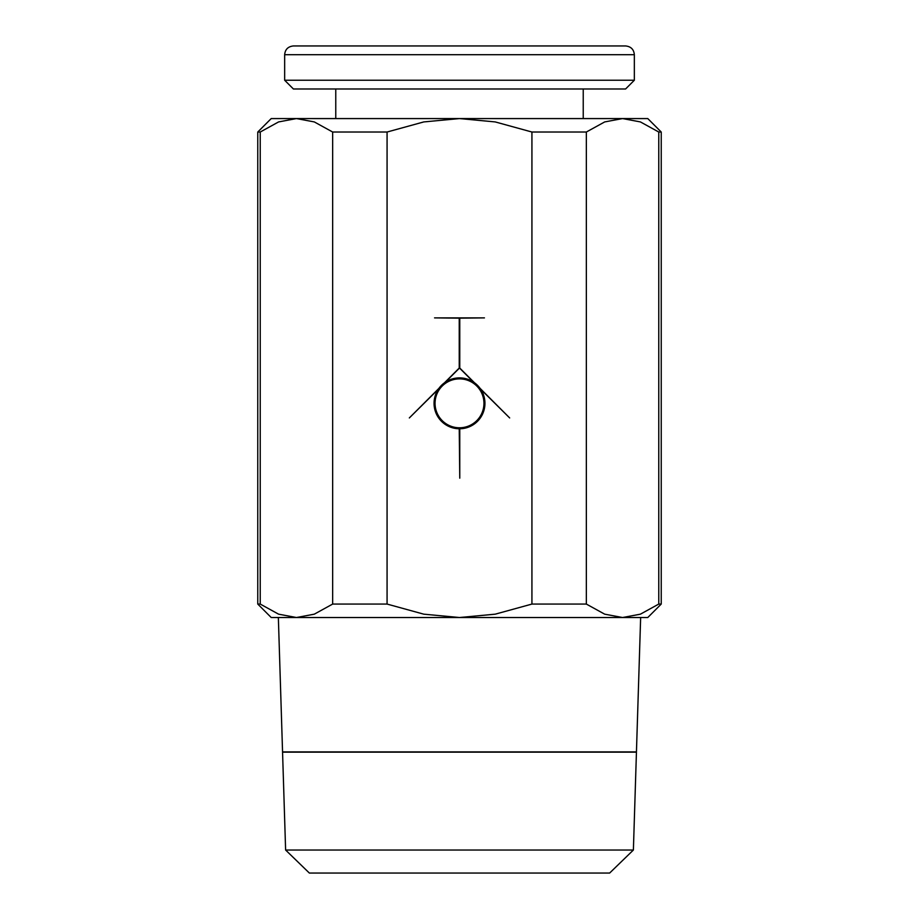 <?xml version="1.0" encoding="UTF-8"?>
<svg xmlns="http://www.w3.org/2000/svg" width="919" height="919" viewBox="0 0 919 919"><rect width="100%" height="100%" fill="white"/><g stroke="black" fill="none" stroke-linecap="round" stroke-linejoin="round"><path stroke-width="1.38" d="M284.66 54.692C285.131 49.431 288.049 46.513 293.402 45.95L625.598 45.95C630.951 46.513 633.869 49.431 634.34 54.692L634.34 80.24L625.598 88.982L293.402 88.982L284.66 80.24L284.66 54.692L634.34 54.692M284.66 80.24L634.34 80.24M335.768 118.574L335.768 88.982M583.232 88.982L583.232 118.574M661.232 604.07L658.774 604.07L640.417 614.168L622.554 617.522L647.78 617.522L661.232 604.07L661.232 132.026L647.78 118.574L459.5 118.574L495.226 121.928L531.929 132.026L531.929 604.07L495.226 614.168L459.5 617.522L423.774 614.168L387.071 604.07L387.071 132.026L423.774 121.928L459.5 118.574L271.22 118.574L257.768 132.026L257.768 604.07L271.22 617.522L296.446 617.522L278.583 614.168L260.226 604.07L257.768 604.07M636.442 751.949L640.646 617.522L622.554 617.522L604.691 614.168L586.345 604.07L531.929 604.07M636.442 752.006L282.547 751.88L636.442 751.88M387.071 604.07L332.655 604.07L314.309 614.168L296.446 617.522L278.354 617.522L282.558 751.949M609.642 873.05L633.386 850.029L636.442 752.144L282.558 752.144L285.614 850.029L309.358 873.05L609.642 873.05M483.945 403.326A24.445 24.445 0 0 0 459.5 378.881A24.445 24.445 0 0 0 435.055 403.326A24.445 24.445 0 0 0 459.5 427.783A24.445 24.445 0 0 0 483.945 403.326M480.683 389.231A25.445 25.445 0 0 1 459.764 428.771L459.764 478.167L459.236 428.771A25.445 25.445 0 0 1 438.317 389.231L409.334 417.938L438.926 388.346A25.445 25.445 0 0 1 444.52 382.763L459.236 368.048L459.236 318.158L434.549 317.882L484.451 317.882L459.764 318.158L459.764 368.048L474.48 382.763A25.445 25.445 0 0 1 480.074 388.346L509.666 417.938L480.683 389.231M459.5 368.048L445.405 382.143A25.445 25.445 0 0 1 473.595 382.143L459.5 368.048M285.614 850.029L633.386 850.029M296.446 617.522L622.554 617.522M257.768 132.026L260.226 132.026L278.583 121.928L296.446 118.574L314.309 121.928L332.655 132.026L387.071 132.026M531.929 132.026L586.345 132.026L604.691 121.928L622.554 118.574L640.417 121.928L658.774 132.026L661.232 132.026M260.226 604.07L260.226 132.026M658.774 132.026L658.774 604.07M586.345 604.07L586.345 132.026M332.655 132.026L332.655 604.07"/></g></svg>
